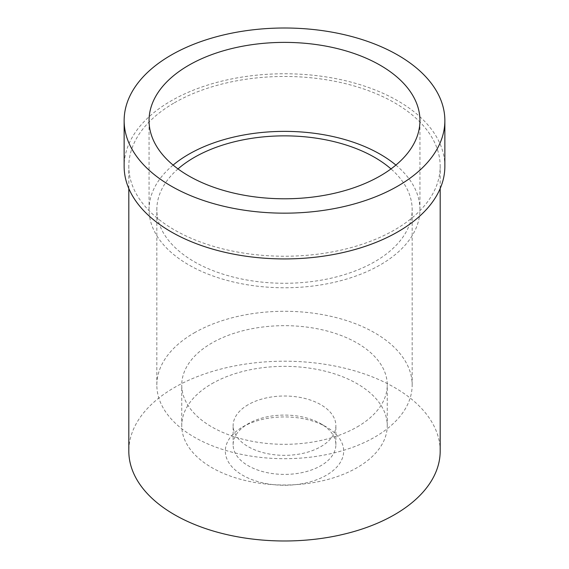 <?xml version="1.0" encoding="UTF-8"?>
<svg xmlns="http://www.w3.org/2000/svg" width="569" height="569" viewBox="0 0 569 569"><rect width="100%" height="100%" fill="white"/><g stroke="black" fill="none" stroke-linecap="round" stroke-linejoin="round"><path stroke-width="0.43" stroke-dasharray="2.85 2.13" d="M395.889 165.081A135.45 78.202 180 0 1 419.95 209.57A135.45 78.202 180 0 1 380.277 264.87A135.45 78.202 180 0 1 232.664 281.819A135.45 78.202 180 0 1 149.05 209.57A135.45 78.202 180 0 1 173.111 165.081M444.858 166.347A160.358 92.583 0 0 0 345.867 80.812A160.358 92.583 0 0 0 171.113 100.884A160.358 92.583 0 0 0 124.142 166.347M174.413 102.79A155.686 89.888 180 0 1 344.081 83.309A155.686 89.888 180 0 1 440.186 166.347A155.686 89.888 180 0 1 394.587 229.912A155.686 89.888 180 0 1 224.919 249.393A155.686 89.888 180 0 1 128.814 166.347A155.686 89.888 180 0 1 174.413 102.79M440.186 451.096A155.686 89.888 0 0 0 344.081 368.051A155.686 89.888 0 0 0 174.413 387.539A155.686 89.888 0 0 0 128.814 451.096M242.664 426.942A59.162 34.154 180 0 1 326.336 426.942A59.162 34.154 180 0 1 326.336 475.25A59.162 34.154 180 0 1 242.664 475.25A59.162 34.154 180 0 1 242.664 426.942L248.169 423.77A51.374 29.659 180 0 1 320.831 423.77A51.374 29.659 180 0 1 335.874 444.745A51.374 29.659 180 0 1 320.831 465.712A51.374 29.659 180 0 1 264.841 472.142A51.374 29.659 180 0 1 233.126 444.745A51.374 29.659 180 0 1 248.169 423.77L242.664 426.942M248.169 404.701A51.374 29.659 0 0 0 233.126 425.676A51.374 29.659 0 0 0 264.841 453.08A51.374 29.659 0 0 0 320.831 446.651A51.374 29.659 0 0 0 335.874 425.676A51.374 29.659 0 0 0 304.159 398.272A51.374 29.659 0 0 0 248.169 404.701M211.839 383.726A102.754 59.325 180 0 1 323.825 370.867A102.754 59.325 180 0 1 387.254 425.676A102.754 59.325 180 0 1 357.161 467.626A102.754 59.325 180 0 1 245.175 480.485A102.754 59.325 180 0 1 181.746 425.676A102.754 59.325 180 0 1 211.839 383.726M357.161 426.942A102.754 59.325 0 0 0 387.254 384.993A102.754 59.325 0 0 0 323.825 330.184A102.754 59.325 0 0 0 211.839 343.043A102.754 59.325 0 0 0 181.746 384.993A102.754 59.325 0 0 0 245.175 439.801A102.754 59.325 0 0 0 357.161 426.942M194.228 332.879A127.662 73.707 180 0 1 333.356 316.897A127.662 73.707 180 0 1 412.162 384.993A127.662 73.707 180 0 1 374.772 437.113A127.662 73.707 180 0 1 235.644 453.088A127.662 73.707 180 0 1 156.838 384.993A127.662 73.707 180 0 1 194.228 332.879M178.012 168.915A127.662 73.707 0 0 0 156.838 209.57A127.662 73.707 0 0 0 235.644 277.665A127.662 73.707 0 0 0 374.772 261.69A127.662 73.707 0 0 0 412.162 209.57A127.662 73.707 0 0 0 390.988 168.915M419.95 209.57L419.95 120.585M149.05 209.57L149.05 120.585M440.186 188.531L440.186 166.347M128.814 188.531L128.814 166.347M320.831 423.77L326.336 426.942M233.126 444.745L233.126 425.676M335.874 444.745L335.874 425.676M387.254 425.676L387.254 384.993M181.746 425.676L181.746 384.993M412.162 384.993L412.162 209.57M156.838 384.993L156.838 209.57"/><path stroke-width="0.85" d="M173.111 165.081A135.45 78.202 180 0 1 188.723 154.277A135.45 78.202 180 0 1 395.889 165.081M380.277 175.885A135.45 78.202 0 0 0 419.95 120.585A135.45 78.202 0 0 0 336.336 48.337A135.45 78.202 0 0 0 188.723 65.293A135.45 78.202 0 0 0 149.05 120.585A135.45 78.202 0 0 0 232.664 192.834A135.45 78.202 0 0 0 380.277 175.885M171.113 55.122A160.358 92.583 180 0 1 345.867 35.05A160.358 92.583 180 0 1 444.858 120.585A160.358 92.583 180 0 1 397.887 186.049A160.358 92.583 180 0 1 223.133 206.12A160.358 92.583 180 0 1 124.142 120.585A160.358 92.583 180 0 1 171.113 55.122M124.142 120.585L124.142 166.347A160.358 92.583 0 0 0 223.133 251.882A160.358 92.583 0 0 0 397.887 231.818A160.358 92.583 0 0 0 444.858 166.347L444.858 120.585M128.814 188.531L128.814 451.096A155.686 89.888 0 0 0 224.919 534.142A155.686 89.888 0 0 0 394.587 514.653A155.686 89.888 0 0 0 440.186 451.096L440.186 188.531M390.988 168.915A127.662 73.707 0 0 0 194.228 157.449A127.662 73.707 0 0 0 178.012 168.915"/></g></svg>
